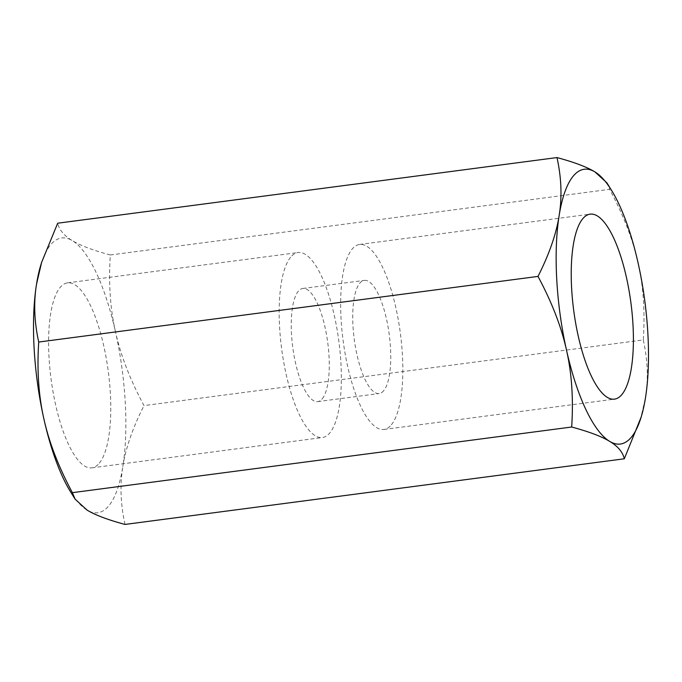 <?xml version="1.0" encoding="UTF-8"?>
<svg xmlns="http://www.w3.org/2000/svg" width="682" height="682" viewBox="0 0 682 682"><rect width="100%" height="100%" fill="white"/><g stroke="black" fill="none" stroke-linecap="round" stroke-linejoin="round"><path stroke-width="0.51" stroke-dasharray="3.41 2.56" d="M322.262 398.748A57.058 17.647 82.5 0 0 326.542 334.828A57.058 17.647 82.5 0 0 302.817 288.469A57.058 17.647 82.5 0 0 292.757 347.343A57.058 17.647 82.5 0 0 317.693 401.613A57.058 17.647 82.5 0 0 322.262 398.748M383.744 390.667A57.058 17.647 -97.5 0 1 379.183 393.531A57.058 17.647 -97.5 0 1 354.248 339.261A57.058 17.647 -97.5 0 1 364.307 280.387A57.058 17.647 -97.5 0 1 388.024 326.746A57.058 17.647 -97.5 0 1 383.744 390.667M290.626 257.225A93.298 28.857 82.5 0 0 283.635 361.741A93.298 28.857 82.5 0 0 322.416 437.537A93.298 28.857 82.5 0 0 329.883 432.857A93.298 28.857 82.5 0 0 336.874 328.34A93.298 28.857 82.5 0 0 298.094 252.545A93.298 28.857 82.5 0 0 290.626 257.225M99.316 463.172A93.298 28.857 82.5 0 0 106.307 358.655A93.298 28.857 82.5 0 0 67.527 282.86A93.298 28.857 82.5 0 0 60.059 287.54A93.298 28.857 82.5 0 0 53.068 392.056A93.298 28.857 82.5 0 0 91.848 467.852A93.298 28.857 82.5 0 0 99.316 463.172M391.374 424.775A93.298 28.857 82.5 0 0 398.365 320.259A93.298 28.857 82.5 0 0 359.585 244.463A93.298 28.857 82.5 0 0 352.117 249.143A93.298 28.857 82.5 0 0 345.126 353.66A93.298 28.857 82.5 0 0 383.906 429.455A93.298 28.857 82.5 0 0 391.374 424.775M110.322 254.983C93.05 250.328 80.382 245.546 72.335 240.627A138.574 42.864 -97.5 0 1 115.488 331.827C110.203 308.571 108.489 282.962 110.322 254.983L609.614 189.34C623.501 215.248 632.998 239.842 638.122 263.116C643.399 286.363 645.121 311.981 643.279 339.951L143.996 405.594C130.109 379.686 120.603 355.092 115.488 331.827A138.574 42.864 -97.5 0 1 122.837 466.548C125.684 448.202 132.734 427.887 143.996 405.594M40.826 264.983A138.574 42.864 -97.5 0 1 72.335 240.627C64.125 235.733 59.24 229.928 57.689 223.21M125.019 524.432C120.552 504.211 119.827 484.911 122.837 466.548A138.574 42.864 -97.5 0 1 87.032 510.076A138.574 42.864 -97.5 0 1 70.672 492.02M643.279 339.951C647.755 360.181 648.48 379.473 645.47 397.836L640.381 419.635M606.878 182.827L609.614 189.34M317.693 401.613L379.183 393.531M302.817 288.469L364.307 280.387M91.848 467.852L322.416 437.537M67.527 282.86L298.094 252.545M383.906 429.455L614.473 399.141M359.585 244.463L590.152 214.148"/><path stroke-width="1.02" d="M621.941 394.46A93.298 28.857 -97.5 0 1 614.473 399.141A93.298 28.857 -97.5 0 1 575.693 323.345A93.298 28.857 -97.5 0 1 582.684 218.828A93.298 28.857 -97.5 0 1 590.152 214.148A93.298 28.857 -97.5 0 1 628.932 289.944A93.298 28.857 -97.5 0 1 621.941 394.46M556.981 157.568C574.261 162.214 586.921 167.005 594.968 171.924A138.574 42.864 82.5 0 0 559.163 215.452C562.173 197.089 561.448 177.789 556.981 157.568L57.689 223.21L41.619 262.365L36.53 284.164A138.574 42.864 -97.5 0 1 40.826 264.983L41.619 262.365M38.721 342.049C36.879 370.019 38.601 395.637 43.878 418.884A138.574 42.864 -97.5 0 1 36.53 284.164C33.52 302.527 34.245 321.819 38.721 342.049L538.004 276.406C549.266 254.113 556.316 233.798 559.163 215.452A138.574 42.864 82.5 0 0 566.512 350.173C561.397 326.908 551.891 302.314 538.004 276.406M87.032 510.076C95.079 514.995 107.739 519.786 125.019 524.432L624.311 458.79C622.76 452.072 617.875 446.267 609.665 441.373C601.618 436.454 588.95 431.672 571.678 427.017L72.386 492.66L75.122 499.173L87.032 510.076M75.122 499.173L70.672 492.02A138.574 42.864 -97.5 0 1 43.878 418.884C49.002 442.158 58.499 466.752 72.386 492.66M571.678 427.017C573.511 399.038 571.797 373.429 566.512 350.173A138.574 42.864 82.5 0 0 609.665 441.373A138.574 42.864 82.5 0 0 641.174 417.017L624.311 458.79M594.968 171.924L606.878 182.827L611.328 189.98A138.574 42.864 82.5 0 0 594.968 171.924M641.174 417.017A138.574 42.864 82.5 0 0 645.47 397.836A138.574 42.864 82.5 0 0 638.122 263.116A138.574 42.864 82.5 0 0 611.328 189.98"/></g></svg>

